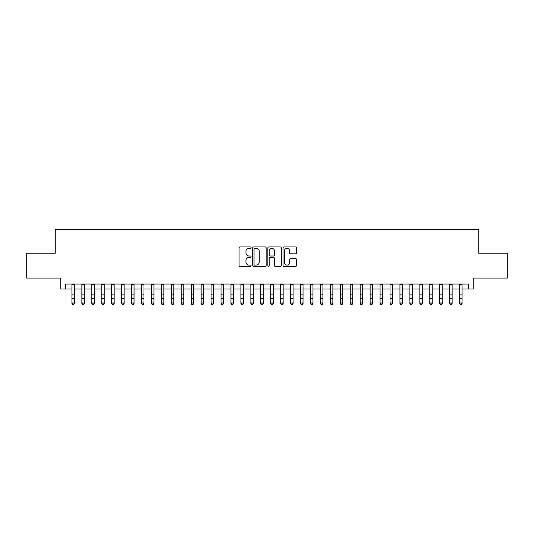 <?xml version="1.0" encoding="UTF-8"?>
<svg xmlns="http://www.w3.org/2000/svg" width="534" height="534" viewBox="0 0 534 534"><rect width="100%" height="100%" fill="white"/><g stroke="black" fill="none" stroke-linecap="round" stroke-linejoin="round"><path stroke-width="0.8" d="M251.093 247.622A0.681 0.681 0 0 0 250.413 246.942L240.046 246.942A0.975 0.975 0 0 0 239.072 247.916L239.072 265.478A0.975 0.975 0 0 0 240.046 266.453L250.413 266.453A0.681 0.681 0 0 0 251.093 265.772A0.681 0.681 0 0 0 250.413 265.084L249.071 265.084A3.124 3.124 0 0 1 245.947 261.967L245.947 260.499A3.124 3.124 0 0 1 249.071 257.381L250.413 257.381A0.681 0.681 0 0 0 251.093 256.694A0.681 0.681 0 0 0 250.413 256.013L249.071 256.013A3.124 3.124 0 0 1 245.947 252.889L245.947 251.427A3.124 3.124 0 0 1 249.071 248.303L250.413 248.303A0.681 0.681 0 0 0 251.093 247.622M295.516 253.817A0.975 0.975 0 0 0 296.49 252.842L296.49 247.916A0.975 0.975 0 0 0 295.516 246.942L284.001 246.942A0.975 0.975 0 0 0 283.027 247.916L283.027 265.478A0.975 0.975 0 0 0 284.001 266.453L295.516 266.453A0.975 0.975 0 0 0 296.49 265.478L296.49 259.524A0.975 0.975 0 0 0 295.516 258.549L290.589 258.549A0.975 0.975 0 0 0 289.608 259.524L289.608 262.474A2.61 2.61 0 0 1 286.998 265.084A2.61 2.61 0 0 1 284.388 262.474L284.388 250.913A2.61 2.61 0 0 1 286.998 248.303A2.61 2.61 0 0 1 289.608 250.913L289.608 252.842A0.975 0.975 0 0 0 290.589 253.817L295.516 253.817M65.715 289.001L65.715 284.028L468.285 284.028L468.285 289.001L473.257 289.001L473.257 278.067L507.3 278.067L507.3 253.216L478.724 253.216L478.724 229.36L55.276 229.36L55.276 253.216L26.7 253.216L26.7 278.067L60.742 278.067L60.742 289.001L71.93 289.001M266.146 247.916A0.975 0.975 0 0 0 265.171 246.942L253.657 246.942A0.975 0.975 0 0 0 252.682 247.916L252.682 265.478A0.975 0.975 0 0 0 253.657 266.453L265.171 266.453A0.975 0.975 0 0 0 266.146 265.478L266.146 247.916M268.829 246.942L280.343 246.942A0.975 0.975 0 0 1 281.318 247.916L281.318 265.478A0.975 0.975 0 0 1 280.343 266.453L275.417 266.453A0.975 0.975 0 0 1 274.443 265.478L274.443 258.356A0.975 0.975 0 0 0 273.461 257.381L270.197 257.381A0.975 0.975 0 0 0 269.223 258.356L269.223 265.772A0.681 0.681 0 0 1 268.535 266.453A0.681 0.681 0 0 1 267.854 265.772L267.854 247.916A0.975 0.975 0 0 1 268.829 246.942M74.413 289.001L81.869 289.001M84.352 289.001L91.808 289.001M94.291 289.001L101.747 289.001M104.23 289.001L111.686 289.001M114.169 289.001L121.625 289.001M124.115 289.001L131.564 289.001M134.054 289.001L141.51 289.001M143.993 289.001L151.449 289.001M153.932 289.001L161.388 289.001M163.871 289.001L171.327 289.001M173.81 289.001L181.266 289.001M183.749 289.001L191.205 289.001M193.695 289.001L201.144 289.001M203.634 289.001L211.09 289.001M213.573 289.001L221.029 289.001M223.512 289.001L230.968 289.001M233.451 289.001L240.907 289.001M243.391 289.001L250.846 289.001M253.33 289.001L260.786 289.001M263.275 289.001L270.725 289.001M273.214 289.001L280.67 289.001M283.154 289.001L290.609 289.001M293.093 289.001L300.549 289.001M303.032 289.001L310.488 289.001M312.971 289.001L320.427 289.001M322.91 289.001L330.366 289.001M332.856 289.001L340.305 289.001M342.795 289.001L350.251 289.001M352.734 289.001L360.19 289.001M362.673 289.001L370.129 289.001M372.612 289.001L380.068 289.001M382.551 289.001L390.007 289.001M392.49 289.001L399.946 289.001M402.436 289.001L409.885 289.001M412.375 289.001L419.831 289.001M422.314 289.001L429.77 289.001M432.253 289.001L439.709 289.001M442.192 289.001L449.648 289.001M452.131 289.001L459.587 289.001M462.07 289.001L468.285 289.001M254.731 248.303A0.681 0.681 0 0 0 254.05 248.991L254.05 264.403A0.681 0.681 0 0 0 254.731 265.084L256.146 265.084A3.124 3.124 0 0 0 259.27 261.967L259.27 251.427A3.124 3.124 0 0 0 256.146 248.303L254.731 248.303M274.443 250.967A2.61 2.61 0 0 0 271.833 248.357A2.61 2.61 0 0 0 269.223 250.967L269.223 255.038A0.975 0.975 0 0 0 270.197 256.013L273.461 256.013A0.975 0.975 0 0 0 274.443 255.038L274.443 250.967M74.413 284.028L74.413 303.546L73.665 304.64L72.671 304.42L73.665 304.64M71.93 284.028L71.93 302.992L74.413 302.992L73.665 304.42M72.671 304.64L71.93 303.546L71.93 302.992L72.671 304.42M84.352 284.028L84.352 303.546L83.604 304.64L82.61 304.42L83.604 304.64M81.869 284.028L81.869 302.992L84.352 302.992L83.604 304.42M82.61 304.64L81.869 303.546L81.869 302.992L82.61 304.42M94.291 284.028L94.291 303.546L93.543 304.64L92.556 304.42L93.543 304.64M91.808 284.028L91.808 302.992L94.291 302.992L93.543 304.42M92.556 304.64L91.808 303.546L91.808 302.992L92.556 304.42M104.23 284.028L104.23 303.546L103.489 304.64L102.495 304.42L103.489 304.64M101.747 284.028L101.747 302.992L104.23 302.992L103.489 304.42M102.495 304.64L101.747 303.546L101.747 302.992L102.495 304.42M114.169 284.028L114.169 303.546L113.428 304.64L112.434 304.42L113.428 304.64M111.686 284.028L111.686 302.992L114.169 302.992L113.428 304.42M112.434 304.64L111.686 303.546L111.686 302.992L112.434 304.42M124.115 284.028L124.115 303.546L123.367 304.64L122.373 304.42L123.367 304.64M121.625 284.028L121.625 302.992L124.115 302.992L123.367 304.42M122.373 304.64L121.625 303.546L121.625 302.992L122.373 304.42M134.054 284.028L134.054 303.546L133.306 304.64L132.312 304.42L133.306 304.64M131.564 284.028L131.564 302.992L134.054 302.992L133.306 304.42M132.312 304.64L131.564 303.546L131.564 302.992L132.312 304.42M143.993 284.028L143.993 303.546L143.245 304.64L142.251 304.42L143.245 304.64M141.51 284.028L141.51 302.992L143.993 302.992L143.245 304.42M142.251 304.64L141.51 303.546L141.51 302.992L142.251 304.42M153.932 284.028L153.932 303.546L153.185 304.64L152.19 304.42L153.185 304.64M151.449 284.028L151.449 302.992L153.932 302.992L153.185 304.42M152.19 304.64L151.449 303.546L151.449 302.992L152.19 304.42M163.871 284.028L163.871 303.546L163.124 304.64L162.136 304.42L163.124 304.64M161.388 284.028L161.388 302.992L163.871 302.992L163.124 304.42M162.136 304.64L161.388 303.546L161.388 302.992L162.136 304.42M173.81 284.028L173.81 303.546L173.069 304.64L172.075 304.42L173.069 304.64M171.327 284.028L171.327 302.992L173.81 302.992L173.069 304.42M172.075 304.64L171.327 303.546L171.327 302.992L172.075 304.42M183.749 284.028L183.749 303.546L183.008 304.64L182.014 304.42L183.008 304.64M181.266 284.028L181.266 302.992L183.749 302.992L183.008 304.42M182.014 304.64L181.266 303.546L181.266 302.992L182.014 304.42M193.695 284.028L193.695 303.546L192.948 304.64L191.953 304.42L192.948 304.64M191.205 284.028L191.205 302.992L193.695 302.992L192.948 304.42M191.953 304.64L191.205 303.546L191.205 302.992L191.953 304.42M203.634 284.028L203.634 303.546L202.887 304.64L201.892 304.42L202.887 304.64M201.144 284.028L201.144 302.992L203.634 302.992L202.887 304.42M201.892 304.64L201.144 303.546L201.144 302.992L201.892 304.42M213.573 284.028L213.573 303.546L212.826 304.64L211.831 304.42L212.826 304.64M211.09 284.028L211.09 302.992L213.573 302.992L212.826 304.42M211.831 304.64L211.09 303.546L211.09 302.992L211.831 304.42M223.512 284.028L223.512 303.546L222.765 304.64L221.77 304.42L222.765 304.64M221.029 284.028L221.029 302.992L223.512 302.992L222.765 304.42M221.77 304.64L221.029 303.546L221.029 302.992L221.77 304.42M233.451 284.028L233.451 303.546L232.704 304.64L231.716 304.42L232.704 304.64M230.968 284.028L230.968 302.992L233.451 302.992L232.704 304.42M231.716 304.64L230.968 303.546L230.968 302.992L231.716 304.42M243.391 284.028L243.391 303.546L242.65 304.64L241.655 304.42L242.65 304.64M240.907 284.028L240.907 302.992L243.391 302.992L242.65 304.42M241.655 304.64L240.907 303.546L240.907 302.992L241.655 304.42M253.33 284.028L253.33 303.546L252.589 304.64L251.594 304.42L252.589 304.64M250.846 284.028L250.846 302.992L253.33 302.992L252.589 304.42M251.594 304.64L250.846 303.546L250.846 302.992L251.594 304.42M263.275 284.028L263.275 303.546L262.528 304.64L261.533 304.42L262.528 304.64M260.786 284.028L260.786 302.992L263.275 302.992L262.528 304.42M261.533 304.64L260.786 303.546L260.786 302.992L261.533 304.42M273.214 284.028L273.214 303.546L272.467 304.64L271.472 304.42L272.467 304.64M270.725 284.028L270.725 302.992L273.214 302.992L272.467 304.42M271.472 304.64L270.725 303.546L270.725 302.992L271.472 304.42M283.154 284.028L283.154 303.546L282.406 304.64L281.411 304.42L282.406 304.64M280.67 284.028L280.67 302.992L283.154 302.992L282.406 304.42M281.411 304.64L280.67 303.546L280.67 302.992L281.411 304.42M293.093 284.028L293.093 303.546L292.345 304.64L291.35 304.42L292.345 304.64M290.609 284.028L290.609 302.992L293.093 302.992L292.345 304.42M291.35 304.64L290.609 303.546L290.609 302.992L291.35 304.42M303.032 284.028L303.032 303.546L302.284 304.64L301.296 304.42L302.284 304.64M300.549 284.028L300.549 302.992L303.032 302.992L302.284 304.42M301.296 304.64L300.549 303.546L300.549 302.992L301.296 304.42M312.971 284.028L312.971 303.546L312.23 304.64L311.235 304.42L312.23 304.64M310.488 284.028L310.488 302.992L312.971 302.992L312.23 304.42M311.235 304.64L310.488 303.546L310.488 302.992L311.235 304.42M322.91 284.028L322.91 303.546L322.169 304.64L321.174 304.42L322.169 304.64M320.427 284.028L320.427 302.992L322.91 302.992L322.169 304.42M321.174 304.64L320.427 303.546L320.427 302.992L321.174 304.42M332.856 284.028L332.856 303.546L332.108 304.64L331.113 304.42L332.108 304.64M330.366 284.028L330.366 302.992L332.856 302.992L332.108 304.42M331.113 304.64L330.366 303.546L330.366 302.992L331.113 304.42M342.795 284.028L342.795 303.546L342.047 304.64L341.052 304.42L342.047 304.64M340.305 284.028L340.305 302.992L342.795 302.992L342.047 304.42M341.052 304.64L340.305 303.546L340.305 302.992L341.052 304.42M352.734 284.028L352.734 303.546L351.986 304.64L350.992 304.42L351.986 304.64M350.251 284.028L350.251 302.992L352.734 302.992L351.986 304.42M350.992 304.64L350.251 303.546L350.251 302.992L350.992 304.42M362.673 284.028L362.673 303.546L361.925 304.64L360.931 304.42L361.925 304.64M360.19 284.028L360.19 302.992L362.673 302.992L361.925 304.42M360.931 304.64L360.19 303.546L360.19 302.992L360.931 304.42M372.612 284.028L372.612 303.546L371.864 304.64L370.876 304.42L371.864 304.64M370.129 284.028L370.129 302.992L372.612 302.992L371.864 304.42M370.876 304.64L370.129 303.546L370.129 302.992L370.876 304.42M382.551 284.028L382.551 303.546L381.81 304.64L380.815 304.42L381.81 304.64M380.068 284.028L380.068 302.992L382.551 302.992L381.81 304.42M380.815 304.64L380.068 303.546L380.068 302.992L380.815 304.42M392.49 284.028L392.49 303.546L391.749 304.64L390.754 304.42L391.749 304.64M390.007 284.028L390.007 302.992L392.49 302.992L391.749 304.42M390.754 304.64L390.007 303.546L390.007 302.992L390.754 304.42M402.436 284.028L402.436 303.546L401.688 304.64L400.694 304.42L401.688 304.64M399.946 284.028L399.946 302.992L402.436 302.992L401.688 304.42M400.694 304.64L399.946 303.546L399.946 302.992L400.694 304.42M412.375 284.028L412.375 303.546L411.627 304.64L410.633 304.42L411.627 304.64M409.885 284.028L409.885 302.992L412.375 302.992L411.627 304.42M410.633 304.64L409.885 303.546L409.885 302.992L410.633 304.42M422.314 284.028L422.314 303.546L421.566 304.64L420.572 304.42L421.566 304.64M419.831 284.028L419.831 302.992L422.314 302.992L421.566 304.42M420.572 304.64L419.831 303.546L419.831 302.992L420.572 304.42M432.253 284.028L432.253 303.546L431.505 304.64L430.511 304.42L431.505 304.64M429.77 284.028L429.77 302.992L432.253 302.992L431.505 304.42M430.511 304.64L429.77 303.546L429.77 302.992L430.511 304.42M442.192 284.028L442.192 303.546L441.444 304.64L440.457 304.42L441.444 304.64M439.709 284.028L439.709 302.992L442.192 302.992L441.444 304.42M440.457 304.64L439.709 303.546L439.709 302.992L440.457 304.42M452.131 284.028L452.131 303.546L451.39 304.64L450.396 304.42L451.39 304.64M449.648 284.028L449.648 302.992L452.131 302.992L451.39 304.42M450.396 304.64L449.648 303.546L449.648 302.992L450.396 304.42M462.07 284.028L462.07 303.546L461.329 304.64L460.335 304.42L461.329 304.64M459.587 284.028L459.587 302.992L462.07 302.992L461.329 304.42M460.335 304.64L459.587 303.546L459.587 302.992L460.335 304.42M74.413 294.848L71.93 294.848M74.413 298.259L71.93 298.259M74.413 284.355L71.93 284.355M84.352 294.848L81.869 294.848M84.352 298.259L81.869 298.259M84.352 284.355L81.869 284.355M94.291 294.848L91.808 294.848M94.291 298.259L91.808 298.259M94.291 284.355L91.808 284.355M104.23 294.848L101.747 294.848M104.23 298.259L101.747 298.259M104.23 284.355L101.747 284.355M114.169 294.848L111.686 294.848M114.169 298.259L111.686 298.259M114.169 284.355L111.686 284.355M124.115 294.848L121.625 294.848M124.115 298.259L121.625 298.259M124.115 284.355L121.625 284.355M134.054 294.848L131.564 294.848M134.054 298.259L131.564 298.259M134.054 284.355L131.564 284.355M143.993 294.848L141.51 294.848M143.993 298.259L141.51 298.259M143.993 284.355L141.51 284.355M153.932 294.848L151.449 294.848M153.932 298.259L151.449 298.259M153.932 284.355L151.449 284.355M163.871 294.848L161.388 294.848M163.871 298.259L161.388 298.259M163.871 284.355L161.388 284.355M173.81 294.848L171.327 294.848M173.81 298.259L171.327 298.259M173.81 284.355L171.327 284.355M183.749 294.848L181.266 294.848M183.749 298.259L181.266 298.259M183.749 284.355L181.266 284.355M193.695 294.848L191.205 294.848M193.695 298.259L191.205 298.259M193.695 284.355L191.205 284.355M203.634 294.848L201.144 294.848M203.634 298.259L201.144 298.259M203.634 284.355L201.144 284.355M213.573 294.848L211.09 294.848M213.573 298.259L211.09 298.259M213.573 284.355L211.09 284.355M223.512 294.848L221.029 294.848M223.512 298.259L221.029 298.259M223.512 284.355L221.029 284.355M233.451 294.848L230.968 294.848M233.451 298.259L230.968 298.259M233.451 284.355L230.968 284.355M243.391 294.848L240.907 294.848M243.391 298.259L240.907 298.259M243.391 284.355L240.907 284.355M253.33 294.848L250.846 294.848M253.33 298.259L250.846 298.259M253.33 284.355L250.846 284.355M263.275 294.848L260.786 294.848M263.275 298.259L260.786 298.259M263.275 284.355L260.786 284.355M273.214 294.848L270.725 294.848M273.214 298.259L270.725 298.259M273.214 284.355L270.725 284.355M283.154 294.848L280.67 294.848M283.154 298.259L280.67 298.259M283.154 284.355L280.67 284.355M293.093 294.848L290.609 294.848M293.093 298.259L290.609 298.259M293.093 284.355L290.609 284.355M303.032 294.848L300.549 294.848M303.032 298.259L300.549 298.259M303.032 284.355L300.549 284.355M312.971 294.848L310.488 294.848M312.971 298.259L310.488 298.259M312.971 284.355L310.488 284.355M322.91 294.848L320.427 294.848M322.91 298.259L320.427 298.259M322.91 284.355L320.427 284.355M332.856 294.848L330.366 294.848M332.856 298.259L330.366 298.259M332.856 284.355L330.366 284.355M342.795 294.848L340.305 294.848M342.795 298.259L340.305 298.259M342.795 284.355L340.305 284.355M352.734 294.848L350.251 294.848M352.734 298.259L350.251 298.259M352.734 284.355L350.251 284.355M362.673 294.848L360.19 294.848M362.673 298.259L360.19 298.259M362.673 284.355L360.19 284.355M372.612 294.848L370.129 294.848M372.612 298.259L370.129 298.259M372.612 284.355L370.129 284.355M382.551 294.848L380.068 294.848M382.551 298.259L380.068 298.259M382.551 284.355L380.068 284.355M392.49 294.848L390.007 294.848M392.49 298.259L390.007 298.259M392.49 284.355L390.007 284.355M402.436 294.848L399.946 294.848M402.436 298.259L399.946 298.259M402.436 284.355L399.946 284.355M412.375 294.848L409.885 294.848M412.375 298.259L409.885 298.259M412.375 284.355L409.885 284.355M422.314 294.848L419.831 294.848M422.314 298.259L419.831 298.259M422.314 284.355L419.831 284.355M432.253 294.848L429.77 294.848M432.253 298.259L429.77 298.259M432.253 284.355L429.77 284.355M442.192 294.848L439.709 294.848M442.192 298.259L439.709 298.259M442.192 284.355L439.709 284.355M452.131 294.848L449.648 294.848M452.131 298.259L449.648 298.259M452.131 284.355L449.648 284.355M462.07 294.848L459.587 294.848M462.07 298.259L459.587 298.259M462.07 284.355L459.587 284.355"/></g></svg>
